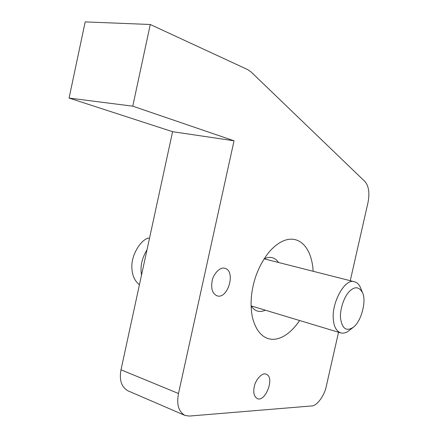 <?xml version="1.0" encoding="UTF-8"?>
<svg xmlns="http://www.w3.org/2000/svg" width="438" height="438" viewBox="0 0 438 438"><rect width="100%" height="100%" fill="white"/><g stroke="black" fill="none" stroke-linecap="round" stroke-linejoin="round"><path stroke-width="0.66" d="M299.614 320.517C282.488 345.91 259.384 346.436 252.304 316.762C250.465 306.633 250.744 296.356 253.131 285.932C255.787 273.662 260.944 262.554 268.609 252.616C289.611 227.744 311.325 239.389 313.154 271.281M251.1 305.795C253.033 308.785 255.294 310.575 257.889 311.161C260.139 311.746 262.625 311.423 265.357 310.192M278.541 262.493C276.509 259.625 274.166 257.971 271.511 257.544C269.299 257.106 266.819 257.56 264.076 258.918M212.107 281.076C213.306 273.783 220.298 266.742 224.53 268.275C236.186 270.153 228.247 299.159 217.33 295.924C212.567 293.953 210.831 289.003 212.107 281.076M254.232 386.77C255.513 379.45 262.493 372.24 265.986 374.156C275.256 376.779 265.587 402.276 257.418 398.673C254.128 396.883 253.065 392.913 254.232 386.77M338.547 332.245L326.283 386.261C324.596 395.536 316.674 406.272 311.56 405.96L189.386 416.062L185 415.438C178.594 411.736 176.426 404.422 178.49 393.499L234.034 140.79L132.758 106.171L150.272 24.495L247.651 69.582L251.122 71.996L364.958 181.54C368.807 186.106 369.809 193.163 367.964 202.717L350.258 280.703M150.272 24.495L85.175 21.9L69.084 98.068L172.594 131.69L121.003 369.803C119.109 380.118 121.474 387.143 128.093 390.882L185 415.438M69.084 98.068L132.758 106.171M234.034 140.79L172.594 131.69M340.545 318.311C339.724 310.679 343.529 297.796 348.757 292.124C354.222 286.249 358.766 286.348 362.385 292.414C366.792 300.2 361.443 321.196 353.57 327.098C346.524 331.829 342.182 328.905 340.545 318.311M360.83 288.516L360.43 287.52C358.952 284.163 356.839 282.22 354.101 281.678C344.974 278.234 331.467 302.707 333.334 319.395C333.92 326.852 336.499 331.391 341.06 333.006C343.983 333.499 346.83 332.551 349.595 330.159L353.57 327.098M139.421 284.782C134.641 280.917 132.134 275.305 131.898 267.936C130.94 256.613 139.383 241.13 148.017 238.069L149.462 238.453M147.009 249.775C142.793 256.728 140.801 263.692 141.036 270.668L141.496 275.223M121.003 369.803L178.49 393.499M362.385 292.414L360.43 287.52M341.06 333.006L251.177 305.921M354.101 281.678L264.196 258.853"/></g></svg>
